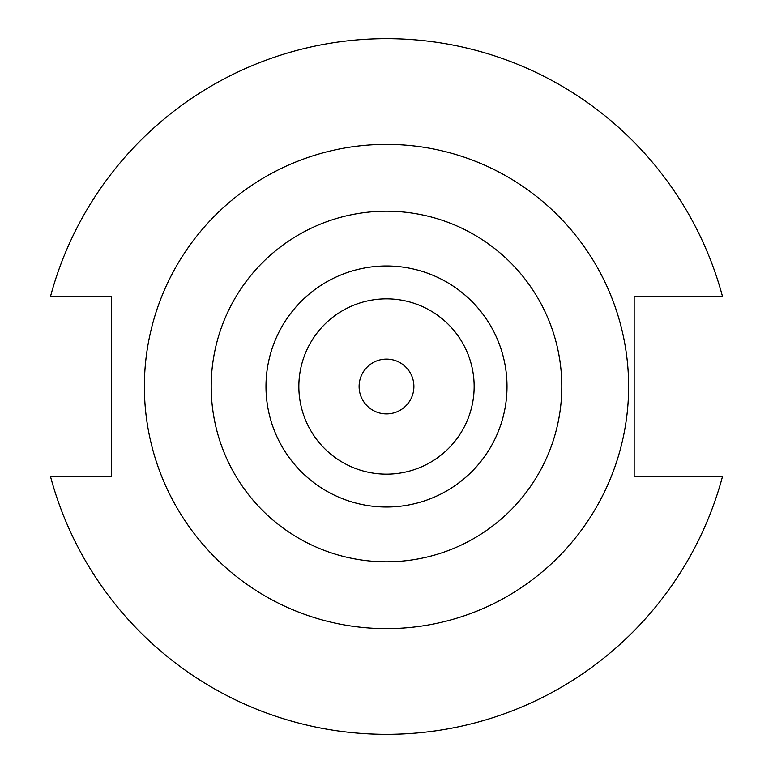 <?xml version="1.0" encoding="UTF-8"?>
<svg xmlns="http://www.w3.org/2000/svg" width="773" height="773" viewBox="0 0 773 773"><rect width="100%" height="100%" fill="white"/><g stroke="black" fill="none" stroke-linecap="round" stroke-linejoin="round"><path stroke-width="1.16" d="M628.623 386.5A242.123 242.123 0 0 0 386.5 144.377A242.123 242.123 0 0 0 144.377 386.5A242.123 242.123 0 0 0 386.5 628.623A242.123 242.123 0 0 0 628.623 386.5M507.011 386.5A120.511 120.511 0 0 0 386.5 265.989A120.511 120.511 0 0 0 265.989 386.5A120.511 120.511 0 0 0 386.5 507.011A120.511 120.511 0 0 0 507.011 386.5M474.149 386.5A87.649 87.649 0 0 0 386.5 298.851A87.649 87.649 0 0 0 298.851 386.5A87.649 87.649 0 0 0 386.5 474.149A87.649 87.649 0 0 0 474.149 386.5M413.893 386.5A27.393 27.393 0 0 1 386.5 413.893A27.393 27.393 0 0 1 359.107 386.5A27.393 27.393 0 0 1 386.5 359.107A27.393 27.393 0 0 1 413.893 386.5M50.429 476.245A347.85 347.85 0 0 0 722.571 476.245L634.169 476.245L634.169 296.755L722.571 296.755A347.85 347.85 0 0 0 50.429 296.755L111.602 296.755L111.602 476.245L50.429 476.245M561.797 386.5A175.297 175.297 0 0 1 386.5 561.797A175.297 175.297 0 0 1 211.203 386.5A175.297 175.297 0 0 1 386.5 211.203A175.297 175.297 0 0 1 561.797 386.5"/></g></svg>
